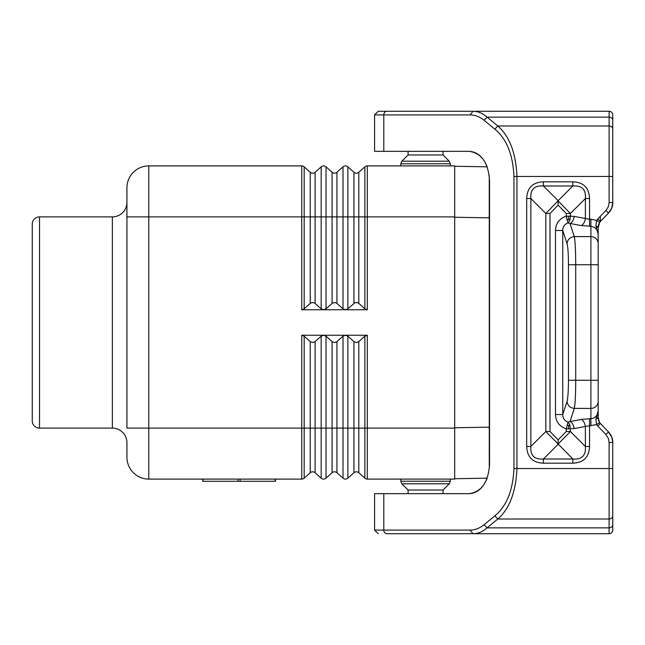<?xml version="1.0" encoding="UTF-8"?>
<svg xmlns="http://www.w3.org/2000/svg" width="645" height="645" viewBox="0 0 645 645"><rect width="100%" height="100%" fill="white"/><g stroke="black" fill="none" stroke-linecap="round" stroke-linejoin="round"><path stroke-width="0.97" d="M275.488 479.098L275.488 481.283L202.724 481.283L202.724 479.098M304.166 336.174L310.535 341.842L313.043 342.511L314.8 341.842L321.162 336.174L323.596 335.247L326.023 336.174L332.385 341.842L334.521 342.527L336.65 341.842L343.019 336.174L345.446 335.247L301.739 335.247L304.166 336.174L304.166 428.111L310.237 428.111L310.237 341.6M301.739 335.247L301.739 428.111L304.166 428.111L304.166 478.171A3.644 3.644 0 0 1 301.739 479.098A3.644 3.644 0 0 0 304.166 478.171A3.644 3.644 0 0 1 301.739 479.098L301.739 428.111L126.936 428.111L126.936 216.889L148.785 216.889L148.785 479.098L301.739 479.098A3.644 3.644 0 0 0 304.166 478.171L310.237 472.737A3.644 3.644 0 0 1 315.099 472.737L321.162 478.171A3.644 3.644 0 0 0 326.023 478.171L332.086 472.737L332.086 428.111L326.023 428.111L326.023 336.174M364.868 166.829L364.868 308.826L358.797 303.4L358.797 216.889L353.944 216.889L353.944 172.263A3.644 3.644 0 0 0 358.797 172.263L358.797 216.889L367.295 216.889L367.295 165.902A3.644 3.644 0 0 0 364.868 166.829L358.797 172.263A3.644 3.644 0 0 1 353.944 172.263L347.873 166.829A3.644 3.644 0 0 0 343.019 166.829L336.948 172.263A3.644 3.644 0 0 1 332.086 172.263L332.086 216.889L326.023 216.889L326.023 308.826L332.385 303.158L334.9 302.489L336.65 303.158L343.019 308.826L345.446 309.753L301.739 309.753L304.166 308.826L310.535 303.158L312.664 302.473L314.8 303.158L321.162 308.826L323.596 309.753L326.023 308.826M310.237 303.4L310.237 172.263A3.644 3.644 0 0 0 315.099 172.263L315.099 216.889L148.785 216.889L148.785 165.902L301.739 165.902A3.644 3.644 0 0 1 304.166 166.829L310.237 172.263A3.644 3.644 0 0 0 315.099 172.263L321.162 166.829A3.644 3.644 0 0 1 326.023 166.829L332.086 172.263M39.53 428.111A7.28 7.28 0 0 1 32.25 420.83L32.25 224.17A7.28 7.28 0 0 1 39.53 216.889L39.53 428.111L112.367 428.111A14.569 14.569 0 0 1 126.936 442.68L126.936 457.249A21.849 21.849 0 0 0 148.785 479.098A21.849 21.849 0 0 1 126.936 457.249M450.323 165.902L450.323 163.774L449.259 161.194L443.042 154.977L408.083 154.977L401.867 161.194L449.259 161.194L450.323 163.774L400.795 163.774L401.73 161.339M332.086 341.6L332.086 428.111L336.948 428.111L336.948 472.737A3.644 3.644 0 0 0 332.086 472.737A3.644 3.644 0 0 1 336.948 472.737L343.019 478.171A3.644 3.644 0 0 0 347.873 478.171L353.944 472.737L353.944 428.111L347.873 428.111L347.873 336.174L354.234 341.842L356.75 342.511L358.499 341.842L364.868 336.174L367.295 335.247L345.446 335.247L347.873 336.174M367.295 335.247L367.295 479.098L454.693 479.098L454.693 165.902L367.295 165.902M364.868 308.826L367.295 309.753L345.446 309.753L347.873 308.826L354.895 302.779L357.12 302.545L358.797 303.4M32.25 232.91L32.25 412.091M353.944 341.6L353.944 428.111L358.797 428.111L358.797 472.737A3.644 3.644 0 0 0 353.944 472.737A3.644 3.644 0 0 1 358.797 472.737L364.868 478.171A3.644 3.644 0 0 0 367.295 479.098A3.644 3.644 0 0 1 364.868 478.171L364.868 336.174M39.53 216.889L112.367 216.889A14.569 14.569 0 0 0 126.936 202.32M126.936 216.889L126.936 187.751A21.849 21.849 0 0 1 148.785 165.902A21.849 21.849 0 0 0 126.936 187.751M304.166 308.826L304.166 166.829A3.644 3.644 0 0 0 301.739 165.902A3.644 3.644 0 0 1 304.166 166.829A3.644 3.644 0 0 0 301.739 165.902L301.739 309.753M408.083 154.977L408.083 151.333M443.042 154.977L443.042 151.333M408.083 493.667L408.083 490.023L401.867 483.806L400.795 481.226L450.323 481.226L450.323 479.098M408.083 490.023L443.042 490.023L449.259 483.806L401.867 483.806L400.795 481.226L400.795 479.098M443.042 490.023L443.042 493.667M454.693 478.735L487.177 478.163C483.161 488.063 477.147 493.231 469.149 493.667C481.517 491.901 488.313 482.194 489.547 464.529L489.547 180.471C488.313 162.806 481.517 153.099 469.149 151.333C477.147 151.769 483.161 156.937 487.177 166.837L454.693 166.265M489.547 451.242A29.138 29.138 0 0 0 489.241 450.637L489.265 454.725M489.265 454.773L489.273 457.732M489.281 459.45L489.281 467.222M489.281 467.343L489.265 175.666M489.265 175.754L489.273 177.302M489.281 178.31L489.281 186.203M489.281 186.324L489.265 189.953M489.265 190.638L489.241 194.363M609.106 111.279A3.644 3.644 0 0 1 612.75 114.915L612.75 151.333L612.75 114.915A3.644 3.644 0 0 0 609.106 111.279A3.644 3.644 0 0 1 612.75 114.915L612.75 120.284A3.644 3.152 180 0 0 609.106 117.132L609.106 111.279A3.644 3.644 0 0 1 612.75 114.915A3.644 3.644 0 0 0 609.106 111.279L473.043 111.279L470.06 114.915C474.97 114.915 479.646 116.705 484.089 120.284L487.072 117.132L497.819 125.993C509.534 136.216 515.911 153.034 516.943 176.456L513.96 176.456L513.96 468.544C512.928 490.498 506.551 506.269 494.836 515.855L497.819 519.007L609.106 519.007L609.106 442.478L612.75 442.478C612.992 439.14 611.589 435.633 608.525 431.948L605.905 434.48L608.428 438.544L609.106 442.478M561.053 111.279L567.011 111.279M572.953 111.279L583.878 111.279M612.75 530.085A3.644 3.644 0 0 1 609.106 533.721L609.106 527.868A3.644 3.152 -0 0 0 612.75 524.716L612.75 530.085A3.644 3.644 0 0 1 609.106 533.721L473.043 533.721C477.953 533.729 482.629 531.778 487.072 527.868L484.089 524.716C479.646 528.295 474.97 530.085 470.06 530.085L473.043 533.721L386.782 533.721L472.188 533.721M612.75 464.529L612.75 515.855L612.742 441.898L611.839 437.318L608.485 431.989M600.318 216.309L600.318 221.461L599.536 222.452L596.569 220.413L595.883 225.669L598.181 227.758L598.149 233.321M598.117 232.974L598.044 232.41M597.988 232.015L597.891 231.507M596.641 227.62L596.206 226.54M598.568 224.613L598.391 225.436M598.479 224.952L598.302 225.952M598.246 226.395L598.189 227.314M568.471 380.26L575.719 380.26C575.663 394.53 575.195 403.907 574.308 408.406C570.003 407.89 567.584 405.544 567.052 401.367C567.939 397.997 568.406 390.959 568.471 380.26L568.471 264.74C568.406 254.041 567.939 247.003 567.052 243.633C567.584 239.456 570.003 237.11 574.308 236.594L590.901 236.594A7.28 7.039 0 0 1 598.181 243.633L598.181 264.74L598.181 227.758L599.745 222.227M612.726 441.599L612.637 440.648M612.605 440.398L612.476 439.624M612.178 438.358L611.154 435.673M611.694 436.931L611.347 436.133M611.186 435.794L610.912 435.27M610.863 435.182L610.106 433.964M612.75 151.333L612.742 203.102L611.645 208.182L608.711 212.769M609.452 211.915L609.968 211.238M599.382 422.241L600.358 423.491L599.536 422.548L600.318 423.539L597.738 426.022L596.569 424.587L599.584 422.62M599.536 422.548L600.318 423.539L599.536 422.548L600.318 423.539L599.536 422.548L598.181 417.412M596.762 417.057L598.181 410.696L595.883 419.331L598.181 417.242C597.859 417.944 598.318 419.701 599.568 422.523M598.181 243.633L598.125 233.28L597.302 230.475L594.714 227.459L590.901 226.266L590.901 380.26L575.719 380.26L575.719 264.74C575.663 250.47 575.195 241.093 574.308 236.594L570.019 223.46L568.003 222.952C564.552 224.178 562.795 226.685 562.746 230.458L555.49 230.458L555.49 414.541L562.746 414.541C562.795 418.315 564.552 420.822 568.003 422.048L570.019 421.54L574.308 408.406L590.901 408.406L590.901 380.26L598.181 380.26L598.181 417.242L598.181 410.696L597.673 413.638L596.278 416.122L593.698 418.121L590.901 418.734L593.698 418.121L596.278 416.122L597.673 413.638L598.181 410.728L598.181 264.74L568.471 264.74M612.75 193.742L612.75 202.522L612.75 193.742M612.75 120.284L612.75 129.145A3.644 3.152 180 0 0 609.106 125.993L609.106 117.132L487.072 117.132C482.629 113.222 477.953 111.271 473.043 111.279L386.782 111.279A3.644 2.983 90 0 0 383.799 114.915L374.576 114.915L374.576 151.333L469.149 151.333M513.96 468.544L516.943 468.544C515.911 491.966 509.534 508.784 497.819 519.007L487.072 527.868L609.106 527.868L609.106 519.007A3.644 3.152 0 0 0 612.75 515.855L612.75 524.716M484.089 120.284L494.836 129.145L497.819 125.993L609.106 125.993L609.098 202.965L608.283 206.835L605.905 210.52L608.485 213.011M378.22 111.279L374.576 114.915L378.22 111.279L386.782 111.279M470.06 530.085L374.576 530.085L374.576 493.667L469.149 493.667M433.529 533.721L386.782 533.721A3.644 2.983 90 0 1 383.799 530.085L383.799 493.667M566.641 533.721L561.481 533.721M612.75 129.145L612.75 202.522L609.106 202.522M424.45 111.279L419.822 111.279M473.043 111.279L451.379 111.279M612.75 180.471L612.75 176.456L516.943 176.456L516.943 468.544L612.75 468.544M572.841 463.183L543.404 463.183L543.404 459.006L572.841 459.006C581.895 459.7 586.071 455.523 585.378 446.477L589.554 446.477C589.111 457.168 583.54 462.739 572.841 463.183L572.841 459.006L558.127 444.01L570.414 431.513L569.841 424.716L568.003 422.048L566.237 428.828L574.195 428.578C573.582 424.918 572.188 422.572 570.019 421.54L581.201 419.444C583.37 420.476 584.765 422.822 585.378 426.482L596.569 424.587L595.883 419.331M572.841 181.817L572.841 185.994C581.895 185.3 586.071 189.477 585.378 198.523L570.414 213.487L558.127 200.99L558.127 205.134L550.008 213.487L545.831 213.487L558.127 200.716L543.404 185.994L543.404 181.817L572.841 181.817C583.54 182.261 589.111 187.832 589.554 198.523L585.378 198.523L585.378 218.518C584.765 222.178 583.37 224.525 581.201 225.556L590.901 226.266L590.901 219.227L596.569 220.413L597.738 218.978L600.358 221.509L608.525 213.052C611.686 209.262 613.089 205.755 612.75 202.522M595.883 225.669L598.181 234.304M558.127 444.284L543.404 459.006C534.35 459.7 530.174 455.523 530.867 446.477L526.691 446.477L526.691 198.523L530.867 198.523C530.174 189.477 534.35 185.3 543.404 185.994L572.841 185.994L558.127 200.716M550.008 431.513L558.127 439.866L558.127 444.01L545.831 431.513L530.867 446.477L530.867 198.523L545.831 213.487L545.831 431.513L550.008 431.513L550.008 213.487M574.195 428.578L585.378 426.482L585.378 446.477L570.414 431.513L566.237 431.513L566.237 428.828C559.328 426.385 555.748 421.628 555.49 414.541M581.201 225.556L570.019 223.46C572.188 222.428 573.582 220.082 574.195 216.422L570.414 216.172L570.414 213.487L566.237 213.487L566.237 216.172L568.003 222.952L569.841 220.284L570.414 216.172L566.237 216.172C559.328 218.615 555.748 223.372 555.49 230.458M574.195 216.422L589.554 219.227L589.554 198.523M567.342 220.421L568.664 219.107L569.841 220.284M568.664 219.107L568.43 216.172M569.841 424.716L568.664 425.894L567.342 424.579M568.664 425.894L568.43 428.828M238.053 479.098L238.053 481.283M240.158 479.098L240.158 481.283M203.038 479.098L203.038 481.283M275.165 479.098L275.165 481.283M336.948 172.263L336.948 216.889L332.086 216.889L332.086 303.4M336.948 341.6L336.948 428.111L343.019 428.111L343.019 478.171A3.644 3.644 0 0 0 347.873 478.171L347.873 428.111L343.019 428.111L343.019 336.174M315.099 472.737L315.099 428.111L321.162 428.111L321.162 478.171A3.644 3.644 0 0 0 326.023 478.171L326.023 428.111L321.162 428.111L321.162 336.174M321.162 166.829L321.162 216.889L315.099 216.889L315.099 303.4M326.023 166.829L326.023 216.889L321.162 216.889L321.162 308.826M315.099 341.6L315.099 428.111L310.237 428.111L310.237 472.737M454.693 216.889L367.295 216.889L367.295 309.753M358.797 341.6L358.797 428.111L454.693 428.111M112.367 216.889L112.367 428.111M343.019 166.829L343.019 216.889L347.873 216.889L347.873 308.826M347.873 166.829L347.873 216.889L353.944 216.889L353.944 303.4M336.948 303.4L336.948 216.889L343.019 216.889L343.019 308.826M489.015 428.409L489.547 428.409M489.015 216.591L489.547 216.591M489.007 217.841L454.693 217.244M454.693 427.756L489.007 427.159M484.089 524.716L494.836 515.855M494.836 129.145C506.551 138.731 512.928 154.502 513.96 176.456M470.06 114.915L383.799 114.915L383.799 151.333M597.738 426.022L605.905 434.48M589.554 446.477L589.554 418.734L590.901 418.734L590.901 425.773M543.404 463.183C532.706 462.739 527.134 457.168 526.691 446.477M543.404 181.817C532.706 182.261 527.134 187.832 526.691 198.523M590.901 219.227L589.554 219.227L589.554 226.266M597.738 218.978L605.905 210.52M567.052 243.633L562.746 230.458L562.746 414.541L567.052 401.367M558.127 205.134L566.237 213.487M558.127 439.866L566.237 431.513M581.201 419.444L589.554 418.734M598.181 401.367A7.28 7.039 0 0 1 590.901 408.406L590.901 418.734M400.795 165.902L400.795 163.774L401.867 161.194M558.965 533.721L567.076 533.721M374.576 530.085L378.22 533.721L374.576 530.085M598.238 226.532L598.318 225.879M599.157 223.17L599.374 222.767M599.568 222.477L600.358 221.509L599.568 222.477C598.383 225.057 597.923 226.814 598.181 227.758M612.089 438.036L612.436 439.374M610.992 209.641L609.88 211.439M598.229 418.387L598.286 418.903M598.616 420.492L599.157 421.838M567.076 111.279L558.941 111.279M600.358 423.491L608.525 431.948M374.576 114.915L374.576 151.333M449.259 483.806L450.323 481.226L449.259 483.806"/></g></svg>
